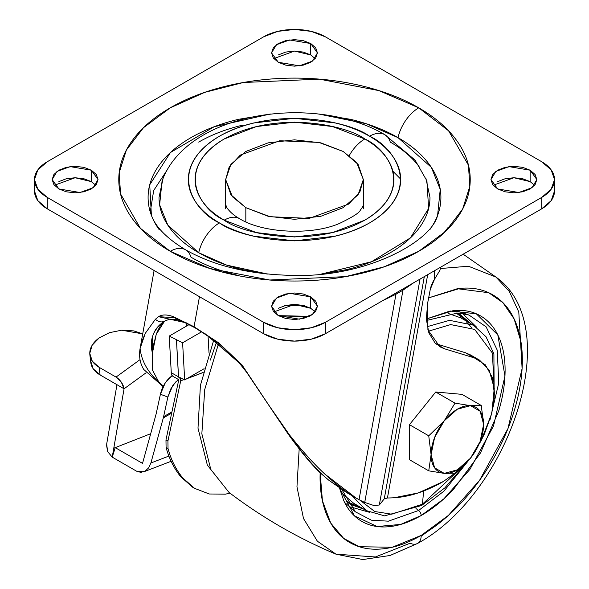 <?xml version="1.0" encoding="UTF-8"?>
<svg xmlns="http://www.w3.org/2000/svg" width="589" height="589" viewBox="0 0 589 589"><rect width="100%" height="100%" fill="white"/><g stroke="black" fill="none" stroke-linecap="round" stroke-linejoin="round"><path stroke-width="0.88" d="M483.621 424.419L481.272 405.49L461.99 394.358L435.72 392.009L461.99 394.358L481.272 405.49L470.486 405.666L455.01 403.141L444.224 420.833L428.74 435.816L431.089 454.686L428.74 470.839L444.224 473.372L455.01 473.188L470.486 458.205A37.144 21.447 -60 0 1 457.351 469.853L455.01 473.188L470.53 458.146M435.72 392.009L409.458 424.684L409.458 459.707L409.458 424.684L428.74 435.816L431.089 454.686L428.74 470.839L444.224 473.372A37.144 21.447 -60 0 1 431.089 454.686A37.144 21.447 -60 0 1 444.224 420.833A37.144 21.447 -60 0 1 457.351 409.186A37.144 21.447 -60 0 1 470.486 405.666L455.01 403.141L444.224 420.833L428.74 435.816L409.458 424.684L435.72 392.009L455.01 403.141L435.72 392.009M481.272 405.49L470.486 405.666A37.144 21.447 -60 0 1 483.621 424.352L483.621 424.294M409.458 459.707L428.74 470.839L409.458 459.707M470.486 458.205L481.272 440.513L483.621 424.352A37.144 21.447 -60 0 1 470.486 458.205L457.351 469.853L444.224 473.372L434.608 467.821L431.089 454.686L434.608 437.487L444.224 420.833L457.351 409.186L470.486 405.666L480.101 411.218L483.621 424.352L480.101 441.551L470.486 458.205M455.01 473.188L457.351 469.853A37.144 21.447 -60 0 1 444.224 473.372L455.01 473.188M139.851 350.08L140.079 348.541C141.522 360.961 147.787 372.167 158.875 382.158L163.352 386.075L158.875 382.158L152.499 370.098L152.433 353.106L153.655 344.631L156.232 334.346L164.235 321.668C161.747 323.118 159.082 327.344 156.232 334.346L152.433 353.106L152.234 337.806M153.052 335.082C155.017 329.31 158.971 324.605 164.913 320.983C153.25 329.06 149.091 339.765 152.433 353.106L152.499 370.098L158.875 382.158C147.787 372.167 141.522 360.961 140.079 348.541L140.123 348.298M392.863 171.2L400.66 179.085M284.583 305.713L304.417 305.713M142.037 341.06L145.269 333.359L155.43 319.238L158.5 316.698C162.049 314.408 167.018 314.416 173.416 316.705L194.068 326.762L218.585 342.791L241.991 364.9L278.619 419.935L289.339 434.711C302.54 451.321 314.342 464.419 324.745 473.998C337.976 486.175 349.417 494.731 359.054 499.663L395.963 294.228L402.972 290.186L413.736 282.72L402.972 290.186L364.716 502.432L402.972 290.186L395.963 294.228L359.054 499.663A293.027 169.183 120 0 0 364.716 502.432L374.184 505.627L379.316 504.994L420.045 279.076L379.316 504.994L384.264 498.861L379.316 504.994L374.184 505.627L364.716 502.432A293.027 169.183 -60 0 1 359.054 499.663L355.822 497.874L324.745 473.998C313.665 463.698 301.863 450.607 289.339 434.711C302.488 453.898 315.697 469.109 328.979 480.366L350.094 494.495M194.068 326.762L199.472 296.694L194.068 326.762L218.585 342.791L241.991 364.9L218.6 343.269L194.304 327.057L174.189 317.626L158.5 316.698C162.13 314.393 167.107 314.401 173.416 316.705L194.068 326.762M163.087 386.598L143.753 369.472L163.087 386.605M164.751 321.071L164.876 320.998A8.739 7.672 -119.6 0 1 155.43 319.238A8.739 7.672 60.4 0 0 164.876 321.005L169.632 319.164L175.5 319.304L183.105 321.749L195.018 327.801L209.316 336.879L239.2 362.927L246.644 372.292A8.739 0.56 -35.5 0 0 247.115 372.174A8.739 0.56 144.5 0 1 246.651 372.3L288.36 434.351C302.577 454.038 314.04 467.6 322.735 475.043L328.979 480.366L346.737 492.632M455.864 472.511L443.451 481.449A170.67 98.54 -60 0 1 394.181 497.749A293.027 169.183 -60 0 1 387.437 497.992L386.877 498.007M479.505 360.122L470.537 354.946L465.45 352.745L474.41 357.913L479.505 360.122L489.135 370.054L494.252 388.261L491.815 413.294L481.456 439.865L484.423 433.953L491.749 413.559L494.429 394.026L492.22 377.24L485.329 364.805L474.41 357.913L465.45 352.745L435.683 343.659M474.749 358.024L465.45 352.745L435.521 343.608L444.481 348.784L474.41 357.913L444.481 348.784L439.858 346.774L427.901 329.877L427.666 302.989L430.294 289.324L427.666 302.989L426.326 319.186L428.88 332.94L435.109 343.092L444.481 348.784L435.801 343.77M384.264 498.861L424.323 276.602L384.264 498.861L387.437 497.992A293.027 169.183 120 0 0 394.181 497.749L418.256 492.919L443.451 481.449L455.893 472.488M427.688 274.665L387.437 497.992L427.688 274.665M439.946 270.241L434.564 279.171L430.294 289.324A17.479 10.094 -60 0 1 434.564 279.171L434.255 270.874L434.564 279.171L439.946 270.241L440.476 267.848M186.846 322.978L158.5 316.698L155.43 319.238L145.269 333.359L140.079 348.541C138.798 356.433 140.027 363.413 143.753 369.472M395.963 294.228L382.364 300.832L395.963 294.228A13.113 7.569 -120 0 0 395.911 293.013A13.113 7.569 60 0 1 395.963 294.228M278.361 315.652L309.372 316.33L297.622 316.536L278.347 315.652M186.249 326.254L186.757 323.405L186.249 326.254M188.487 324.259L188.34 325.04L188.487 324.259M164.235 321.668L165.811 320.497M402.972 290.186A13.113 7.569 -120 0 0 402.913 288.963A13.113 7.569 60 0 1 402.972 290.186M284.568 305.72L304.425 305.713M328.979 480.366C315.697 469.109 302.488 453.898 289.339 434.711L268.282 404.415L241.991 364.9L205.024 333.661M112.227 457.13L124.065 388.799L116.961 384.691L106.668 444.113L116.961 384.691L124.065 388.799L121.341 382.209L116.048 377.085L140.027 359.643L116.048 377.085L99.173 367.337L116.048 377.085A10.05 5.006 54 0 1 124.065 388.799L113.773 448.214L115.253 447.633L142.531 463.381L156.041 414.303L142.531 463.381L115.253 447.633L113.773 448.214L150.703 433.71L113.773 448.214L112.227 457.13L107.654 451.616L112.227 457.13L115.253 447.633L112.227 457.13L136.56 471.178L112.227 457.13M106.528 445.188L107.654 451.616L106.668 444.113M163.286 417.976L150.887 462.998L168.874 456.077L150.887 462.998L163.286 417.976L171.554 413.198L163.286 417.976L163.602 416.673L163.286 417.976M171.826 411.932L163.602 416.673L171.826 411.932M178.349 379.434L172.739 385.633L167.865 397.052L163.602 416.673L167.865 397.052L160.414 394.247L165.281 382.828L172.098 375.745C166.267 380.038 162.373 386.207 160.414 394.247L156.129 413.971L160.414 394.247L167.865 397.052L170.81 388.902L175.64 381.966M109.48 332.667L121.643 330.208L142.715 333.867L133.821 330.9L121.643 330.208L109.48 332.667L99.18 337.909L92.142 345.272L89.771 353.371L92.245 361.116L99.173 367.337L100.086 374.95L116.961 384.691L100.086 374.95L99.173 367.337A31.902 20.63 173.2 0 1 89.859 354.799A31.902 20.63 173.2 0 1 98.989 338.057L99.18 337.909M146.05 372.815L124.065 388.799L146.05 372.815M90.684 361.035L93.172 368.758L100.086 374.95A31.902 20.63 -6.8 0 1 90.772 362.404M136.56 471.178L140.808 472.363L145.049 471.207L148.597 467.909L150.887 462.998L148.597 467.909L145.049 471.207L143.804 471.804L136.56 471.178M343.173 151.469L356.61 162.446L363.332 179.571L359.857 192.036L348.695 204.066L309.225 218.386L270.101 216.73L245.827 207.667L245.827 221.876L245.827 207.667L268.157 216.281L294.5 219.307L320.843 216.281L343.173 207.667L358.09 194.775L363.332 179.571L358.09 164.36L343.173 151.469L320.843 142.855L294.5 139.829L268.157 142.855L245.827 151.469L230.91 164.36L225.668 179.571L230.91 194.775L245.827 207.667L232.39 196.697L225.668 179.571L229.143 167.099L240.305 155.069L279.775 140.749L318.899 142.413L343.173 151.469M363.332 204.545C363.671 205.163 362.669 207.033 360.335 210.148C359.496 212.739 352.48 217.194 339.286 223.518C310.697 235.872 261.818 232.802 239.495 218.644A30.591 17.663 120 0 0 224.195 220.161C241.939 233.664 311.809 249.648 364.805 220.161C415.878 189.562 388.195 149.223 364.805 138.982A30.591 17.663 120 0 0 349.292 155.503A30.591 17.663 -60 0 1 364.805 138.982L332.549 126.539L294.5 122.166L256.451 126.539L224.195 138.982C214.875 144.364 207.689 150.57 202.645 157.602C197.602 164.633 195.077 171.959 195.077 179.571C195.077 187.184 197.602 194.503 202.645 201.534C207.689 208.565 214.875 214.779 224.195 220.161L256.451 232.603L294.5 236.969L332.549 232.603L364.805 220.161C374.125 214.779 381.311 208.565 386.355 201.534C391.398 194.503 393.923 187.184 393.923 179.571C393.923 171.959 391.398 164.633 386.355 157.602C381.311 150.57 374.125 144.364 364.805 138.982C347.061 125.479 277.191 109.495 224.195 138.982C173.122 169.573 200.805 209.92 224.195 220.161A30.591 17.663 -60 0 1 239.495 218.644C234.024 215.581 229.806 211.915 226.817 207.645L225.668 204.545M163.116 178.276L159.023 197.411C159.023 207.784 162.461 217.761 169.337 227.347C176.214 236.925 185.999 245.385 198.707 252.718A30.591 17.663 -60 0 1 219.432 222.907C194.458 211.974 164.898 168.896 219.432 136.228C276.02 104.746 350.624 121.813 369.568 136.228C379.522 141.978 387.194 148.605 392.583 156.114C397.965 163.624 400.66 171.443 400.66 179.571C400.66 187.7 397.965 195.519 392.583 203.028C387.194 210.531 379.522 217.164 369.568 222.907C359.614 228.657 348.128 233.082 335.126 236.196L294.5 240.864L253.874 236.196C240.872 233.082 229.386 228.657 219.432 222.907C209.478 217.164 201.806 210.531 196.417 203.028C191.035 195.519 188.34 187.7 188.34 179.571C188.34 171.443 191.035 163.624 196.417 156.114C201.806 148.605 209.478 141.978 219.432 136.228C229.386 130.486 240.872 126.053 253.874 122.946L294.5 118.279L335.126 122.946C348.128 126.053 359.614 130.486 369.568 136.228A30.591 17.663 -60 0 1 384.786 134.675A30.591 17.663 120 0 0 369.568 136.228C394.542 147.169 424.102 190.24 369.568 222.907C312.98 254.396 238.376 237.33 219.432 222.907A30.591 17.663 120 0 0 198.707 252.718L226.684 265.124L267.818 274.099M321.174 274.099L371.534 261.752L410.415 237.897L428.608 208.506L426.929 180.919L415.09 160.149L384.86 134.712C314.968 93.342 187.265 111.373 162.071 180.919L159.634 204.817L167.88 225.226L198.707 252.718C211.407 260.051 226.058 265.705 242.653 269.674L266.95 274.01M318.237 113.986L350.529 119.324C368.464 123.609 384.293 129.72 398.024 137.642A30.591 17.663 -60 0 1 418.75 107.831L378.992 90.618L319.348 79.14L243.338 82.512L204.655 92.385L170.25 107.831L143.488 127.695L126.392 150.033L119.184 172.687L120.546 193.914L140.425 228.348L170.25 251.304C186.728 260.817 205.73 268.15 227.258 273.296C248.786 278.442 271.198 281.019 294.5 281.019C317.802 281.019 340.214 278.442 361.742 273.296C383.27 268.15 402.272 260.817 418.75 251.304C435.227 241.792 447.927 230.822 456.843 218.394C465.759 205.966 470.221 193.023 470.221 179.571C470.221 166.12 465.759 153.177 456.843 140.749C447.927 128.314 435.227 117.344 418.75 107.831C402.272 98.319 383.27 90.993 361.742 85.839C340.214 80.693 317.802 78.116 294.5 78.116C271.198 78.116 248.786 80.693 227.258 85.839C205.73 90.993 186.728 98.319 170.25 107.831C153.773 117.344 141.073 128.314 132.157 140.749C123.241 153.177 118.779 166.12 118.779 179.571C118.779 193.023 123.241 205.966 132.157 218.394C141.073 230.822 153.773 241.792 170.25 251.304A30.591 17.663 -60 0 1 185.469 249.751A30.591 17.663 120 0 0 170.25 251.304L210.008 268.525L269.652 280.003L345.662 276.624L384.345 266.758L418.75 251.304L445.512 231.44L462.608 209.11L469.816 186.448L468.454 165.222L448.575 130.787L418.75 107.831A30.591 17.663 120 0 0 398.024 137.642L431.332 167.357L440.241 189.4L437.612 215.228C431.663 241.615 366.063 277.434 294.375 275.409C250.966 274.813 214.683 266.272 185.542 249.788C160.127 234.466 153.589 221.493 151.388 215.228L149.731 184.806L170.457 152.514L214.168 126.745L269.917 114.089M534.606 185.277L530.129 181.618L530.129 170.206L536.851 179.571L531.97 187.736L518.813 192.507L497.683 188.936L490.961 179.571L495.842 171.406L508.999 166.628L530.129 170.206L530.129 181.618L513.902 177.738L493.199 185.277M315.203 311.949L310.727 308.297L310.727 296.878L317.442 306.243L312.568 314.408L299.411 319.179L278.273 315.608L271.558 306.243L276.432 298.078L289.589 293.3L310.727 296.878L310.727 308.297L294.5 304.417L273.797 311.949M95.801 185.277L91.317 181.618L91.317 170.206L98.039 179.571L93.158 187.736L80.001 192.507L58.871 188.936L52.149 179.571L57.03 171.406L70.187 166.628L91.317 170.206L91.317 181.618L75.097 177.738L54.394 185.277M315.203 58.605L310.727 54.946L310.727 43.527L317.442 52.9L312.568 61.065L299.411 65.835L278.273 62.265L271.558 52.9L276.432 44.735L289.589 39.956L310.727 43.527L310.727 54.946L294.5 51.066L273.797 58.605M541.718 197.411L325.4 322.301L325.4 333.72L541.718 208.83L541.718 197.411L541.718 208.83A43.704 25.231 0 0 0 554.514 190.991L551.194 200.643L541.718 208.83L325.4 333.72L325.4 322.301A43.704 25.231 180 0 1 263.6 322.301L47.282 197.411A43.704 25.231 180 0 1 34.486 179.571A43.704 25.231 180 0 1 47.282 161.732L263.6 36.842A43.704 25.231 180 0 1 325.4 36.842L541.718 161.732A43.704 25.231 180 0 1 554.514 179.571A43.704 25.231 180 0 1 541.718 197.411L325.4 322.301L311.228 327.771L294.5 329.693L277.772 327.771L263.6 322.301L263.6 333.72L263.6 322.301L47.282 197.411L47.282 208.83L47.282 197.411L37.806 189.224L34.486 179.571L37.806 169.912L47.282 161.732L263.6 36.842L277.772 31.372L294.5 29.45L311.228 31.372L325.4 36.842L541.718 161.732L551.194 169.912L554.514 179.571L551.194 189.224L541.718 197.411M34.486 190.991A43.704 25.231 0 0 0 47.282 208.83L263.6 333.72A43.704 25.231 0 0 0 325.4 333.72L311.228 339.19L294.5 341.105L277.772 339.19L263.6 333.72L47.282 208.83L37.806 200.643L34.486 190.991L34.486 179.571M443.333 233.538L447.927 227.678M530.129 181.618L522.686 178.747L513.902 177.738L505.126 178.747L497.683 181.618M310.727 308.297L303.283 305.426L294.5 304.417L285.717 305.426L278.273 308.297M91.317 181.618L83.874 178.747L75.097 177.738L66.314 178.747L58.871 181.618M310.727 54.946L303.283 52.075L294.5 51.066L285.717 52.075L278.273 54.946M530.129 170.206L522.686 167.335L513.902 166.326L505.126 167.335L497.683 170.206L492.706 174.499L490.961 179.571L492.706 184.637L497.683 188.936L505.126 191.808L513.902 192.817L522.686 191.808L530.129 188.936L535.099 184.637L536.851 179.571L535.099 174.499L530.129 170.206M310.727 296.878L303.283 294.007L294.5 292.998L285.717 294.007L278.273 296.878L273.303 301.17L271.558 306.243L273.303 311.309L278.273 315.608L285.717 318.48L294.5 319.488L303.283 318.48L310.727 315.608L315.697 311.309L317.442 306.243L315.697 301.17L310.727 296.878M91.317 170.206L83.874 167.335L75.097 166.326L66.314 167.335L58.871 170.206L53.901 174.499L52.149 179.571L53.901 184.637L58.871 188.936L66.314 191.808L75.097 192.817L83.874 191.808L91.317 188.936L96.294 184.637L98.039 179.571L96.294 174.499L91.317 170.206M310.727 43.527L303.283 40.656L294.5 39.647L285.717 40.656L278.273 43.527L273.303 47.827L271.558 52.9L273.303 57.965L278.273 62.265L285.717 65.136L294.5 66.145L303.283 65.136L310.727 62.265L315.697 57.965L317.442 52.9L315.697 47.827L310.727 43.527M167.953 168.741L153.707 190.461L150.254 211.878M159.244 229.754C151.815 219.402 148.097 208.616 148.097 197.411C148.097 186.205 151.815 175.419 159.244 165.067C166.672 154.708 177.252 145.571 190.976 137.642C204.707 129.72 220.536 123.609 238.471 119.324L270.756 113.994M319.083 114.089L366.27 123.742L398.024 137.642C411.748 145.571 422.328 154.708 429.756 165.067C437.185 175.419 440.903 186.205 440.903 197.411C440.903 208.616 437.185 219.402 429.756 229.754M238.471 275.505C220.536 271.212 204.707 265.102 190.976 257.179A30.591 17.663 -60 0 0 185.469 249.751M322.043 274.01L346.347 269.674C362.942 265.705 377.593 260.051 390.293 252.718C403.001 245.385 412.786 236.925 419.662 227.347C426.539 217.761 429.977 207.784 429.977 197.411L425.884 178.283M419.662 167.482C412.786 157.896 403.001 149.437 390.293 142.104A30.591 17.663 -60 0 0 384.786 134.675M242.653 125.148C226.058 129.116 211.407 134.771 198.707 142.104M359.754 500.032L374.744 511.524L391.714 514.197L422.35 504.236A349.616 201.85 -120 0 0 423.557 491.027A349.616 201.85 60 0 1 422.35 504.236L391.714 514.197L374.744 511.524L359.754 500.032M351.81 495.437L366.358 510.619L351.81 495.437M421.636 505.495A3.497 2.017 -120 0 0 422.35 504.236A3.497 2.017 60 0 1 421.636 505.495M460.826 317.891L448.31 313.451L460.826 317.891L473.431 325.165L449.547 320.335L427.165 326.674L449.547 320.335L473.431 325.165L486.05 336.79L493.899 353.834L494.2 398.952M470.206 323.302L460.377 315.108L455.938 312.921L470.155 323.273M471.104 323.935L456.769 312.936L460.539 314.828L470.979 323.751M462.328 313.377L476.803 327.359L462.431 313.436M426.399 320.512L457.896 312.973L468.962 315.041L486.131 326.836L497.256 350.175L498.75 383.027L490.077 419.478L498.75 383.027L497.256 350.175L486.131 326.836L468.962 315.041L456.276 310.697M345.25 502.999L355.358 511.812L371.35 520.175L388.342 521.177L418.595 510.494A4.373 2.525 60 0 1 421.201 515.522L443.929 498.773L469.941 469.352L493.516 426.002L504.95 376.032L497.815 334.942L476.258 313.76L450.114 311.014L426.318 318.995L453.302 310.609C463.58 309.586 472.658 311.353 480.521 315.895C488.391 320.438 494.451 327.41 498.706 336.82C502.969 346.229 505.097 357.361 505.097 370.209C505.097 383.056 502.969 396.64 498.706 410.967L480.521 452.897L453.302 489.614C443.024 500.459 432.326 509.095 421.201 515.522C410.077 521.942 399.371 525.668 389.093 526.684C378.815 527.7 369.745 525.94 361.874 521.398C354.011 516.855 347.944 509.883 343.689 500.466L339.544 488.119L354.482 515.898L377.196 526.529L400.697 524.424L421.201 515.522A4.373 2.525 -120 0 0 418.595 510.494L443.892 491.197L472.533 455.533L443.892 491.197L418.595 510.494L415.989 508.513L418.595 510.494L388.342 521.177L371.35 520.175L355.358 511.812L341.885 489.658M421.201 535.423L392.296 547.24L359.297 546.732L343.637 538.368L330.724 523.069L322.419 500.724L320.136 472.592L320.063 477.031C320.063 492.522 322.632 505.936 327.764 517.282C332.895 528.627 340.199 537.035 349.689 542.506C359.172 547.984 370.106 550.111 382.497 548.882C394.888 547.652 407.787 543.168 421.201 535.423A17.479 10.094 60 0 1 417.601 543.419A17.479 10.094 -120 0 0 421.201 535.423C434.608 527.685 447.507 517.275 459.899 504.191C472.29 491.116 483.23 476.361 492.713 459.935C502.196 443.51 509.5 426.664 514.639 409.392C519.77 392.119 522.333 375.745 522.333 360.254C522.333 344.771 519.77 331.357 514.639 320.011C509.5 308.665 502.196 300.257 492.713 294.78C483.23 289.302 472.29 287.182 459.899 288.411L428.645 297.872L457.381 288.706L488.693 292.704L502.888 302.636L514.131 318.929L520.882 341.384L522.075 368.699L507.954 428.586L479.571 480.307L448.413 515.404L421.201 535.423M299.175 448.965L296.959 486.808L303.504 518.541L317.383 541.217L335.973 554.175L317.383 541.217L303.504 518.541L296.959 486.808L299.175 448.965M417.601 543.419A17.479 10.094 60 0 1 410.106 543.22L375.384 556.98L335.973 554.175L362.795 559.55L390.08 555.486L417.579 543.426C508.66 494.208 566.677 327.256 495.96 277.073L509.271 291.393L518.791 312.008L522.104 368.331M218.548 343.667L204.722 389.543L201.85 433.784L210.803 469.462L229.011 492.419L210.803 469.462L201.85 433.784L204.722 389.543L218.548 343.667M210.332 360.1L216.531 342.113M440.403 268.532L468.454 266.235L495.96 277.073L468.454 266.235L440.403 268.532M428.078 531.19L421.179 536.204M350.705 506.96L369.944 512.445L350.705 506.96M347.444 502.321L350.963 504.618L363.906 509.205M363.133 508.756L351.118 504.346L347.009 501.592M343.659 494.723L353.761 503.345L366.358 510.619L384.565 515.868L421.643 505.487L444.842 487.876L465.678 463.639M363.082 508.727L347.002 501.57M428.299 331.224L450.659 324.583L474.653 329.413L492.433 353.113L494.421 394.601L492.433 353.113L474.653 329.413L450.659 324.583L428.299 331.224M463.793 465.531L422.35 504.236L463.793 465.531M179.461 377.328L178.055 376.621L180.528 378.808L180.72 380.759L167.924 441.051L168.034 448.575C170.913 459.472 175.772 469.219 182.627 477.826L194.584 488.355L209.286 493.994L225.454 494.149L230.004 493.17L225.454 494.149L209.286 493.994L194.584 488.355L182.627 477.826L180.705 476.722L182.627 477.826C175.868 469.411 171.001 459.663 168.034 448.575L166.083 447.449L168.034 448.575L167.924 441.051L165.973 439.931L166.083 447.449C169.065 458.536 173.939 468.292 180.705 476.722L192.684 487.258L180.705 476.722C173.939 468.292 169.065 458.536 166.083 447.449L165.973 439.931L178.798 379.699L172.57 376.099L171.149 373.86M192.684 487.258L195.371 488.818M179.343 377.372L180.528 378.808L180.72 380.759L167.924 441.051L165.973 439.931L178.798 379.699L172.57 376.099L171.384 374.641L171.149 372.638L178.511 376.857L171.149 372.638M180.72 380.759L184.048 379.625A312.568 180.462 0 0 1 180.72 380.759M187.03 378.587L203.168 372.454A312.568 180.462 0 0 1 187.03 378.587M171.274 372.712L169.227 336.076L189.135 324.583L169.227 336.076L182.605 342.776L184.681 379.942L178.541 376.872L176.472 339.743L178.511 376.857L176.435 339.728L178.541 376.872L184.681 379.942L204.125 368.714L184.681 379.942L182.605 342.776L201.629 331.791L182.605 342.776L169.227 336.076L171.274 372.712M208.064 336.017L208.999 352.723L208.064 336.017M154.104 270.498L140.3 347.304M355.822 497.874L346.855 492.699M153.957 342.982L153.655 344.631M440.454 268.039L440.52 267.251M89.867 354.88L90.78 362.493M171.105 461.297L143.966 471.737M363.332 179.571L363.332 208.83M225.668 179.571L225.668 208.83M554.514 179.571L554.514 190.991M471.914 327.955L466.687 322.146M335.973 554.175C297.725 538.088 262.068 517.503 229.011 492.419L207.357 465.104L197.992 428.166L200.422 385.316L213.755 340.044M495.96 277.073L463.145 254.19"/></g></svg>
